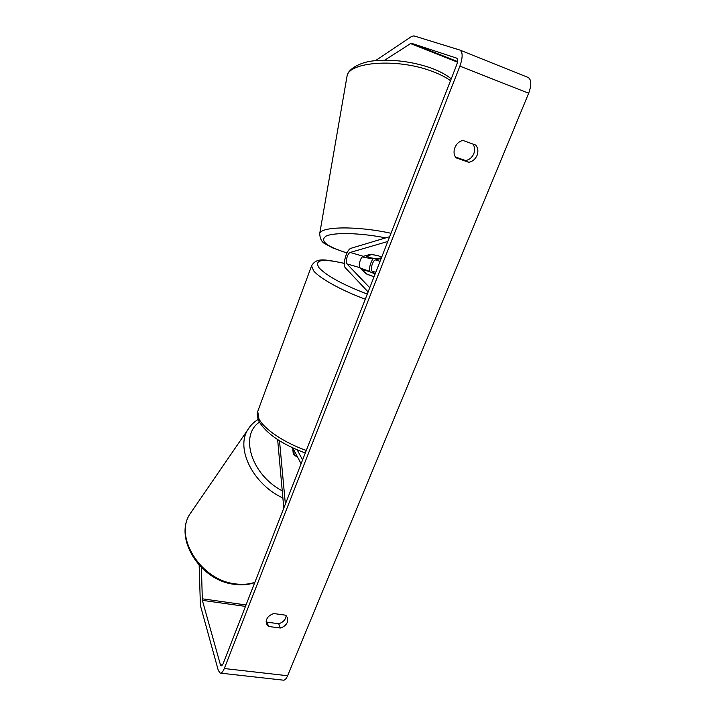 <?xml version="1.0" encoding="UTF-8"?>
<svg xmlns="http://www.w3.org/2000/svg" width="716" height="716" viewBox="0 0 716 716"><rect width="100%" height="100%" fill="white"/><g stroke="black" fill="none" stroke-linecap="round" stroke-linejoin="round"><path stroke-width="1.07" d="M381.7 257.125L378.2 255.737L370.494 254.314L363.254 256.31C360.649 256.767 357.973 266.039 359.96 267.686L365.831 273.646L374.02 276.797L366.914 274.192L362.914 270.684M369.393 271.624C369.313 266.889 370.575 262.468 373.188 258.369M375.059 274.156L372.096 271.221C370.056 269.565 372.732 260.347 375.39 259.908L381.207 258.395M389.674 236.683L351.055 248.273C346.705 249.15 342.132 265.027 345.407 267.865L368.114 291.949M387.795 241.48L350.222 252.444C347.681 252.918 344.996 262.244 346.92 263.882L369.76 287.725M366.377 255.451L366.27 256.095L370.575 257.787L376.992 258.897L381.467 257.724M371.702 254.422L378.2 255.737M366.27 256.095L371.667 254.61M475.755 145.079C478.046 148.033 478.476 151.488 477.035 155.426C475.308 159.256 472.56 161.548 468.783 162.308L456.235 157.887C451.125 152.615 455.6 141.338 463.18 140.533L475.755 145.079M472.99 144.086C474.851 146.959 475.111 150.172 473.786 153.725C472.086 157.538 469.356 159.82 465.597 160.572L455.582 157.037M287.376 622.222L287.501 617.648L285.505 615.178L273.745 613.54C267.981 615.635 265.555 619.054 266.45 623.797L268.572 626.464L280.305 628.03C283.715 627.037 286.069 625.104 287.376 622.222M266.137 621.434L267.005 622.159L278.685 623.734C282.068 622.75 284.413 620.826 285.711 617.962L286.212 615.751M201.42 567.564L202.351 600.348L220.421 664.779L221.199 665.943L223.007 663.983L456.629 65.013C457.909 61.325 457.909 59.034 456.629 58.139L411.181 43.193L384.752 60.189M220.644 673.147L283.071 680.137C284.673 680.477 286.194 679.01 287.617 675.734L528.668 93.25C531.675 84.936 531.496 79.673 528.131 77.453L527.952 77.391M199.155 565.201L200.408 605.53L218.264 670.319L220.098 673.085C221.513 673.416 222.909 671.894 224.296 668.52L459.887 66.132C462.876 57.513 462.876 52.152 459.896 50.057L413.92 35.881L411.548 36.48L375.452 60.69M267.005 622.159L268.572 626.464M278.685 623.734L280.305 628.03M465.597 160.572L468.783 162.308M297.767 457.426L293.3 454.123L292.647 447.831M283.787 508.145L277.647 439.579M285.371 504.082L279.5 440.761M292.719 447.858L301.105 463.744M297.185 449.854L302.582 459.949M363.066 270.281C365.625 270.308 369.188 271.337 373.752 273.387L374.907 274.541M297.731 457.363L294.124 455.027M293.65 449.639L294.204 454.92M375.39 259.908L380.071 261.304M372.096 271.221L375.784 272.295M346.92 263.882L359.96 267.686M350.222 252.444L363.254 256.31M346.804 77.48L347.045 76.12C348.728 61.979 396.342 58.148 430.549 70.759C438.81 73.676 445.459 76.988 450.516 80.693M372.848 258.87L362.35 256.856M390.999 233.282C356.971 225.782 320.687 226.399 319.694 233.658L319.551 234.409M346.974 252.945C326.272 246.34 319.336 240.719 326.174 236.074C334.229 232.217 360.47 232.861 385.7 237.873M459.887 66.132L528.668 93.25M224.296 668.52L287.617 675.734M410.17 43.434L457.443 62.14M411.181 43.193L457.533 61.549M220.421 664.779L222.506 665.021M202.351 600.348L245.463 606.389M202.154 598.791L246.018 604.966M258.225 410.08L257.724 411.423L258.888 418.618C263.577 428.75 283.652 442.479 306.287 450.462M365.285 299.199C341.666 290.544 319.775 278.39 313.715 270.916L311.55 265.931L311.872 265.072M369.375 271.382L360.452 268.187M344.315 263.416C322.155 258.279 313.787 259.81 319.22 267.99C327.167 276.143 343.188 284.843 367.281 294.088M192.264 510.651L189.821 514.222C174.418 536.973 200.265 579.235 233.962 583.674C241.498 584.891 248.461 584.453 254.842 582.359M282.856 497.978C253.124 484.383 235.582 448.628 247.718 429.877L250.251 426.226M259.407 422.163C239.448 435.31 251.226 474.645 282.211 490.836M451.241 78.832C445.996 74.536 438.881 70.803 429.904 67.626C411.476 61.522 393.254 59.213 375.229 60.717C359.02 61.8 347.314 70.15 347.045 76.12L319.694 233.658C320.061 239.046 321.967 242.482 325.413 243.959L332.716 247.924L346.929 253.052M372.794 258.95L362.269 256.928M459.94 50.084L528.131 77.453M344.315 263.3C324.778 259.452 316.391 257.25 311.55 265.931L257.724 411.423C256.775 413.866 257.196 417.177 258.995 421.357C266.298 433.654 281.728 444.206 305.293 453.013M360.327 268.053L369.375 271.301M258.181 419.46C253.795 422.037 250.314 425.51 247.718 429.877L189.821 514.222C174.015 538.217 199.746 579.683 233.022 584.158M254.735 582.618C248.094 584.909 240.898 585.428 233.174 584.184"/></g></svg>
